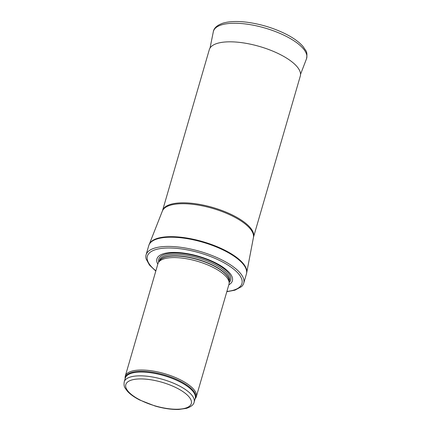 <?xml version="1.0" encoding="UTF-8"?>
<svg xmlns="http://www.w3.org/2000/svg" width="431" height="431" viewBox="0 0 431 431"><rect width="100%" height="100%" fill="white"/><g stroke="black" fill="none" stroke-linecap="round" stroke-linejoin="round"><path stroke-width="0.65" d="M195.071 398.917L195.421 398.465A36.974 13.334 -163.8 0 0 196.294 396.768A36.974 13.334 -163.8 0 0 164.507 373.65A36.974 13.334 -163.8 0 0 125.281 376.134A36.974 13.334 -163.8 0 0 125.109 378.041L125.162 378.607M196.294 396.768L228.958 284.336A36.974 13.334 -163.8 0 0 229.152 282.957A36.974 13.334 -163.8 0 0 197.172 261.218A36.974 13.334 -163.8 0 0 158.516 262.436A36.974 13.334 -163.8 0 0 157.94 263.707L125.281 376.134M228.829 284.794A39.286 14.164 -163.8 0 0 198.605 256.278A39.286 14.164 -163.8 0 0 157.811 264.165M226.819 291.706L234.922 290.176L241.5 286.653A50.842 18.334 -163.8 0 0 243.725 283.215A50.842 18.334 -163.8 0 0 200.016 251.424A50.842 18.334 -163.8 0 0 146.077 254.845A50.842 18.334 -163.8 0 0 146.114 258.939L149.433 265.017L155.801 271.072M162.519 210.667A47.378 17.084 -163.8 0 1 212.785 207.483A47.378 17.084 -163.8 0 1 253.514 237.104L300.288 76.098A47.378 17.084 -163.8 0 0 300.375 75.764A47.378 17.084 -163.8 0 0 259.559 46.478A47.378 17.084 -163.8 0 0 209.401 49.333A47.378 17.084 -163.8 0 0 209.299 49.662L162.519 210.667L148.754 245.622A50.842 18.334 -163.8 0 1 202.694 242.2A50.842 18.334 -163.8 0 1 246.408 273.992L243.725 283.215M194.128 402.166A36.398 13.124 -163.8 0 0 162.832 379.409A36.398 13.124 -163.8 0 0 124.22 381.861C123.816 384.716 124.139 386.833 125.2 388.207L127.334 391.159C130.157 394.284 134.256 397.226 139.633 399.984L155.101 406.034C163.758 408.518 171.673 409.655 178.838 409.45L186.51 408.351C191.175 406.724 193.713 404.661 194.128 402.166L195.221 398.395A36.398 13.124 -163.8 0 0 163.931 375.633A36.398 13.124 -163.8 0 0 125.313 378.084L124.22 381.861M140.086 399.995A34.087 12.289 16.2 0 1 144.229 379.038A34.087 12.289 16.2 0 1 191.396 403.217A34.087 12.289 16.2 0 1 140.086 399.995M195.108 398.788A36.538 13.172 -163.8 0 0 164.152 374.878A36.538 13.172 -163.8 0 0 125.2 378.477M229.152 282.957L229.157 281.001A36.43 13.135 -163.8 0 0 197.646 259.581A36.43 13.135 -163.8 0 0 159.567 260.782L158.516 262.436M229.157 281.346A36.398 13.124 -163.8 0 0 197.705 259.381A36.398 13.124 -163.8 0 0 159.378 261.073M229.157 281.594L229.437 280.624A36.398 13.124 -163.8 0 0 198.141 257.867A36.398 13.124 -163.8 0 0 159.529 260.319L159.249 261.283M229.152 282.531A37.454 13.506 -163.8 0 0 198.486 256.682A37.454 13.506 -163.8 0 0 158.743 262.075M226.895 291.448A49.226 17.752 -163.8 0 0 230.93 267.075A49.226 17.752 -163.8 0 0 165.531 248.073A49.226 17.752 -163.8 0 0 155.877 270.819M253.514 237.104L246.683 272.828A50.815 18.323 -163.8 0 0 202.85 241.667A50.815 18.323 -163.8 0 0 149.142 244.49M253.428 237.459A47.421 17.1 -163.8 0 0 212.521 208.378A47.421 17.1 -163.8 0 0 162.401 211.012M300.536 74.326L306.473 58.869A48.531 17.499 -163.8 0 0 286.351 36.409A48.531 17.499 -163.8 0 0 213.307 31.802L210.037 48.03M146.077 254.845L148.754 245.622M246.683 272.828L246.408 273.992M306.473 58.869C307.271 54.818 306.991 51.962 305.633 50.308L302.971 46.424C299.243 42.13 293.673 38.079 286.27 34.27C274.046 28.139 260.949 24.125 246.985 22.234C237.212 21.006 229.19 21.324 222.924 23.172C217.057 25.23 213.851 28.107 213.307 31.802"/></g></svg>
